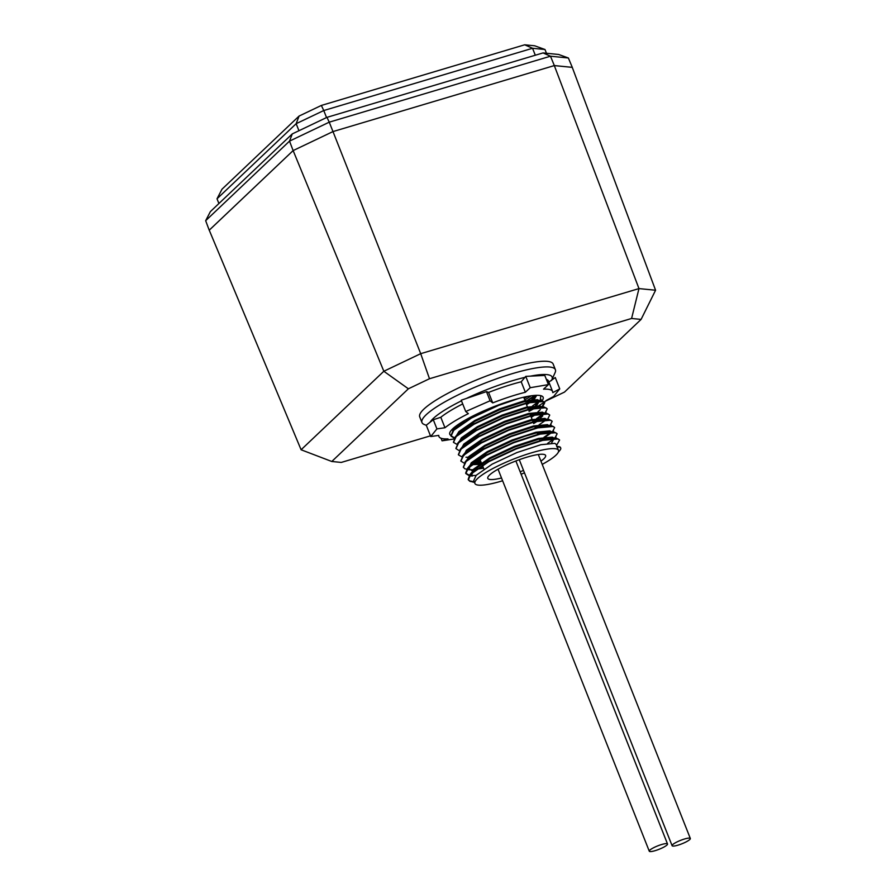<?xml version="1.0" encoding="UTF-8"?>
<svg xmlns="http://www.w3.org/2000/svg" width="896" height="896" viewBox="0 0 896 896"><rect width="100%" height="100%" fill="white"/><g stroke="black" fill="none" stroke-linecap="round" stroke-linejoin="round"><path stroke-width="1.34" d="M527.453 396.435A50.221 9.419 -21.6 0 1 524.194 398.418M464.363 422.106A50.221 9.419 -21.6 0 1 460.634 422.89M531.25 395.797L524.787 399.997M462.47 423.427L459.021 423.987M450.867 435.4A50.221 9.419 -21.6 0 1 449.96 432.253A50.221 9.419 -21.6 0 1 452.682 428.837A50.221 9.419 -21.6 0 1 471.509 416.707A50.221 9.419 -21.6 0 1 483.638 410.939A50.221 9.419 -21.6 0 1 541.643 395.954A50.221 9.419 -21.6 0 1 542.024 400.792M538.91 405.664A61.13 11.458 -21.6 0 0 546.571 400.288L553.582 396.525L559.754 388.886L555.262 377.541L548.867 382.077M548.419 384.608L530.23 387.71L525.358 392.269L521.203 381.797L525.75 376.376L544.79 375.435L548.419 384.608L543.547 389.166A61.13 11.458 -21.6 0 1 552.608 391.518A61.13 11.458 -21.6 0 1 552.754 392.638L559.754 388.886M521.203 381.797A61.13 11.458 158.4 0 0 488.589 392.426L492.733 402.898A61.13 11.458 -21.6 0 1 525.358 392.269M492.733 402.898L490.09 400.781L465.73 411.533L461.238 400.198L486.461 391.619L488.589 392.426M436.923 428.893L430.741 436.531L426.261 425.197L433.294 419.731L436.923 428.893L444.965 427.75A61.13 11.458 -21.6 0 1 468.373 413.65L465.73 411.533M462.806 431.122L460.096 431.469M460.466 431.133L463.366 430.741M535.427 395.371L528.539 399.974M526.411 401.206L525.448 401.744M527.677 400.131L534.901 395.405M469.437 434.291A50.221 9.419 -21.6 0 1 465.696 435.075M459.469 432.085L461.675 431.939M528.035 408.654L530.701 407.086M532.482 405.978L538.339 401.71M540.288 399.773L540.837 395.685M552.608 391.518L548.464 381.035A61.13 11.458 158.4 0 0 546.325 379.31M462.717 403.928A61.13 11.458 158.4 0 0 440.81 417.278L433.294 419.731M440.81 417.278L444.965 427.75M534.632 408.24A61.13 11.458 -21.6 0 1 529.054 411.354M468.574 435.154A61.13 11.458 -21.6 0 1 466.189 435.77L463.915 436.509M441.067 438.256L442.075 440.821L448 438.872A61.13 11.458 -21.6 0 1 438.928 436.52A61.13 11.458 -21.6 0 1 438.782 435.4L430.741 436.531M457.016 425.824L459.11 425.768M442.075 440.821L453.779 439.029M486.461 391.619L490.09 400.781M530.23 387.71L525.75 376.376M458.08 424.816L461.003 424.424M527.027 402.651L530.398 400.478M531.765 399.504L535.998 395.349M460.454 424.805L457.71 425.152M661.64 844.514A9.811 1.837 -21.6 0 1 667.52 843.976A9.811 1.837 -21.6 0 1 655.155 850.662A9.811 1.837 -21.6 0 1 649.275 851.2A9.811 1.837 -21.6 0 1 661.64 844.514M426.306 425.331L424.144 424.446A71.747 13.451 -21.6 0 1 421.971 422.542A71.747 13.451 -21.6 0 1 512.4 373.632A71.747 13.451 -21.6 0 1 555.397 369.712A71.747 13.451 -21.6 0 1 555.117 372.59L551.88 379.714A66.013 12.376 -21.6 0 1 551.41 380.598M555.397 369.712L553.146 364.034A71.747 13.451 158.4 0 0 510.149 367.954A71.747 13.451 158.4 0 0 419.72 416.864L421.971 422.542M466.357 398.462A66.013 12.376 -21.6 0 1 512.579 380.677A66.013 12.376 -21.6 0 1 525.045 377.328M530.499 376.141A66.013 12.376 -21.6 0 1 551.88 379.714M527.218 396.48L524.171 398.362M523.891 397.589L524.989 396.928M502.622 480.771A44.968 8.434 -21.6 0 1 501.85 481.006A44.968 8.434 -21.6 0 1 474.902 483.459A44.968 8.434 -21.6 0 1 531.563 452.805A44.968 8.434 -21.6 0 1 558.51 450.352A44.968 8.434 -21.6 0 1 542.226 464.386M524.474 472.842A44.968 8.434 -21.6 0 1 521.114 474.219M558.51 450.352L556.136 444.36L554.859 443.352L540.904 444.707L516.925 452.547L492.173 464.139L476.202 475.283L473.76 480.581L474.902 483.459M471.587 475.104L474.029 469.806L490 458.662L514.752 447.07L538.731 439.219L551.376 437.606L553.974 438.872L551.522 443.016M552.653 440.81L553.75 438.525M553.526 437.853L552.384 437.114L538.429 438.458L514.45 446.309L489.698 457.901L473.726 469.045L471.296 474.342M472.259 470.781L469.123 468.866L470.77 464.419L487.525 452.413L512.277 440.832L525 436.218L536.256 432.981L548.912 431.357L553.997 431.95L540.053 433.686L513.498 442.31L486.08 455.067L467.466 468.339L465.674 473.144L469.37 475.283M548.083 437.595L544.981 439.858M542.696 440.373L546.616 437.741M551.051 431.614L549.909 430.875L535.954 432.219L511.974 440.07L487.234 451.662L471.251 462.806L468.821 468.104M466.637 460.981L469.09 457.318L485.061 446.174L509.813 434.582L533.792 426.742L546.437 425.118L551.533 425.712L537.578 427.448L511.022 436.072L483.616 448.829L465.909 461.082L463.299 467.118M545.608 431.357L542.506 433.619M540.221 434.134L544.141 431.502M548.576 425.365L547.445 424.637L533.49 425.981L509.51 433.832L484.758 445.413L468.787 456.557L466.222 461.384M464.162 454.731L466.614 451.08L482.586 439.936L507.338 428.344L531.317 420.493L543.962 418.88L549.058 419.462L535.114 421.21L508.547 429.822L481.141 442.579L463.445 454.843L460.824 460.88M541.027 426.698L540.03 427.37M537.746 427.885L541.666 425.264M546.112 419.126L544.97 418.387L531.014 419.742L507.035 427.582L482.283 439.174L466.312 450.318L463.882 455.616M461.686 448.493L464.139 444.842L480.122 433.698L504.862 422.106L528.842 414.254L541.498 412.642L546.582 413.224L532.638 414.971L506.083 423.584L478.666 436.341L460.97 448.605L458.36 454.63M543.413 413.179L544.085 413.907M538.552 420.459L533.646 423.573M533.355 422.8L539.202 419.014M540.366 418.118L542.763 415.845M543.637 412.888L542.506 412.149L528.55 413.493L504.571 421.344L479.819 432.936L463.837 444.08L461.283 448.896M459.222 442.254L461.675 438.603L477.646 427.459L502.398 415.867L526.378 408.016L539.022 406.403L544.118 406.986L530.163 408.733L503.608 417.346L476.202 430.102L458.506 442.366L455.885 448.392M538.194 412.63L536.088 414.21M535.091 414.893L531.272 417.267M530.992 416.506L536.726 412.776M537.902 411.869L540.299 409.606M541.173 406.65L540.03 405.91L526.075 407.254L502.096 415.106L477.344 426.698L461.373 437.842L458.808 442.658M456.747 436.016L459.2 432.354L475.171 421.21L499.923 409.629L523.902 401.778L536.547 400.154L541.643 400.747L527.699 402.483L501.133 411.107L473.726 423.864L456.03 436.128L453.421 442.154M538.462 400.702L539.146 401.43L536.704 405.563M535.73 406.392L533.613 407.971M528.618 410.2L530.331 409.17M531.518 408.419L534.251 406.538M535.427 405.63L538.933 401.072M538.698 400.4L537.555 399.672L523.6 401.016L499.621 408.867L474.869 420.459L458.898 431.592L456.333 435.814M536.715 395.326L534.229 399.325M533.254 400.154L531.149 401.733M530.152 402.405L526.546 404.667M527.867 402.92L529.054 402.181M532.952 399.392L535.36 397.118M474.331 471.038L473.043 470.915M473.603 470.254L475.238 470.322M481.824 464.027L480.995 464.162M479.259 464.408L470.568 464.677M471.139 464.016L480.704 463.4M479.237 457.8L478.531 457.912M469.392 458.562L468.093 458.438M468.664 457.766L470.299 457.845M476.65 451.584L476.056 451.674M466.267 452.267L465.629 452.189M466.2 451.528L467.835 451.606M464.453 446.074L463.154 445.95M463.725 445.29L465.36 445.357M461.978 439.835L460.69 439.712M461.25 439.051L462.885 439.118M459.502 433.597L458.214 433.474M454.283 429.766L459.334 423.73M455.392 426.53L453.869 430.181M458.786 432.802L460.421 432.88M457.038 427.358L455.739 427.224M456.31 426.563L457.946 426.642M501.525 477.994A31.091 5.824 -21.6 0 1 487.805 478.363A31.091 5.824 -21.6 0 1 526.982 457.15A31.091 5.824 -21.6 0 1 545.619 455.47A31.091 5.824 -21.6 0 1 540.938 461.126M430.472 435.837L341.286 462.426L331.789 461.485L408.386 388.797L383.835 371.258L301.101 449.77L209.25 230.194L293.138 150.584L383.835 371.258L420.706 353.674L429.486 378.739L631.59 318.472L638.971 288.59L554.31 65.587L332.987 131.578L420.706 353.674L638.971 288.59L655.581 290.237L572.264 67.368L554.31 65.587M293.138 150.584L332.987 131.578L554.333 65.576L572.286 67.346L568.366 57.982L550.48 56.213L554.333 65.576M631.59 318.472L641.088 319.413L655.581 290.237M408.386 388.797L429.486 378.739M641.088 319.413L564.48 392.101L545.406 401.206M301.101 449.77L331.789 461.485M430.069 422.24A66.013 12.376 -21.6 0 1 461.485 400.826M499.106 404.69L471.262 417.614L453.555 429.878L450.845 435.702L454.552 437.842M462.392 437.875L464.99 437.573M530.253 414.557L532.056 413.549M541.979 406.739L544.589 402.192L541.643 400.747M464.867 444.125L467.466 443.811M532.627 420.862L534.531 419.787M536.558 418.6L543.838 413.526M459.234 450.677L455.963 448.616L458.674 442.803L476.37 430.539L503.787 417.782L530.342 409.17L545.81 407.736L547.232 408.867L544.118 406.986M467.331 450.363L469.93 450.05M534.99 427.157L536.995 426.026M539.022 424.838L546.213 419.854M549.595 414.904L546.582 413.224M469.806 456.602L472.405 456.288M537.354 433.451L539.47 432.264M552.07 421.142L549.058 419.462M472.282 462.84L480.782 461.518M543.962 437.315L551.152 432.331M554.546 427.381L551.533 425.712M474.746 469.09L483.37 467.734M557.01 433.619L553.997 431.95M469.829 475.362L471.822 475.53M472.405 475.552L476.056 475.429M559.485 439.869L556.472 438.189L542.517 439.936L515.962 448.549L488.555 461.306L469.941 474.578L468.149 479.382L469.728 480.894L474.23 481.768M474.41 482.205L469.896 481.331L468.317 479.819L471.027 474.006L488.723 461.742L516.141 448.986L542.696 440.373L558.163 438.95L559.586 440.07L556.539 445.368M472.349 476.067L469.549 475.72M469.123 475.642L465.842 473.581L468.552 467.768L486.259 455.504L513.666 442.747L540.221 434.123L555.688 432.701L557.122 433.832L554.904 438.01M553.672 439.107L547.624 443.374M483.56 468.171L474.242 469.582M473.155 469.661L470.926 469.75M469.762 469.739L464.957 468.843L463.378 467.342L466.088 461.518L483.784 449.266L511.19 436.509L537.757 427.885L553.224 426.462L554.646 427.594L552.44 431.771M551.208 432.869L545.16 437.136M480.962 461.955L471.766 463.344M464.184 463.154L460.902 461.104L463.613 455.28L481.309 443.016L508.726 430.259L535.282 421.646L550.749 420.224L552.171 421.355L549.965 425.533M471.621 456.859L469.302 457.106M468.216 457.184L465.976 457.262M462.134 456.994L458.427 454.854L461.149 449.042L478.845 436.778L506.251 424.021L532.806 415.408L548.274 413.986L549.707 415.106L547.602 419.294M469.146 450.61L466.827 450.856M547.232 408.867L545.026 413.045M543.794 414.142L537.746 418.41M466.682 444.371L464.352 444.618M457.195 444.517L453.488 442.378L456.198 436.565L473.906 424.301L501.312 411.544L527.867 402.92L543.334 401.498L544.768 402.629L542.651 406.818M464.206 438.133L461.888 438.379M454.294 438.189L451.024 436.139L453.734 430.315L471.43 418.051L498.837 405.294L519.109 398.328M556.685 446.454A29.691 5.566 -21.6 0 1 558.32 446.522A29.691 5.566 -21.6 0 1 560.549 447.619L560.728 448.056A29.691 5.566 158.4 0 0 556.864 446.891M558.32 452.178L559.854 450.374A29.691 5.566 158.4 0 0 560.728 448.056M523.51 470.4A31.091 5.824 -21.6 0 1 520.162 471.8M293.126 150.584L332.976 131.578L329.246 122.17L289.52 141.12L293.126 150.584L209.216 230.205L205.666 220.696L289.52 141.12L292.275 133.907L326.973 117.354L543.054 52.92L558.678 54.477L568.366 57.982M543.054 52.92L550.48 56.213L329.246 122.17L326.973 117.354M292.275 133.907L210.37 211.624L205.666 220.696M535.304 55.238L532.549 48.272L544.981 49.504L546.47 53.267M218.904 203.526L217.022 198.789L296.162 123.693L298.95 130.726M326.547 117.555L323.758 110.533L296.162 123.693L299.074 116.066L321.362 105.437L323.758 110.533L532.549 48.272L524.698 44.8L534.733 45.797L544.981 49.504M299.074 116.066L221.995 189.202L217.022 198.789M321.362 105.437L524.698 44.8M684.454 839.014A9.811 1.837 -21.6 0 1 690.334 838.477A9.811 1.837 -21.6 0 1 677.981 845.163A9.811 1.837 -21.6 0 1 672.101 845.69A9.811 1.837 -21.6 0 1 684.454 839.014M438.928 436.52L438.502 435.434M515.872 460.97L667.52 843.976M498.042 469.213L649.275 851.2M483.952 469.112L482.418 465.427M482.238 464.99L481.69 463.691M481.376 462.941L479.114 457.52M477.086 452.637L476.549 451.349M474.69 446.891L473.973 445.166M471.934 440.283L471.408 438.995M469.37 434.112L468.832 432.824M466.794 427.93L466.256 426.653M464.397 422.184L463.87 420.907M473.245 470.669L469.941 474.578M551.376 437.606L556.472 438.189M470.77 464.419L467.466 468.339M468.306 458.181L464.99 462.101M465.83 451.942L462.526 455.851M463.366 445.704L460.051 449.613M460.891 439.466L457.587 443.374M458.416 433.216L455.112 437.136M455.952 426.978L452.637 430.886M472.931 482.093L474.432 482.272M555.957 436.901L555.005 438.021M467.992 469.616L469.885 469.829M553.493 430.651L552.541 431.782M551.018 424.413L550.066 425.544M546.078 411.936L545.126 413.056M541.139 399.448L540.187 400.579M556.92 446.354L558.32 446.522M540.187 440.989L539.459 439.051M535.472 428.445L534.744 426.518M532.112 419.485L530.04 413.974M528.248 409.203L527.688 407.714M527.397 406.952L526.053 403.368M525.045 400.68L523.746 397.208M538.317 454.53L690.334 838.477M519.277 459.704L672.101 845.69"/></g></svg>
